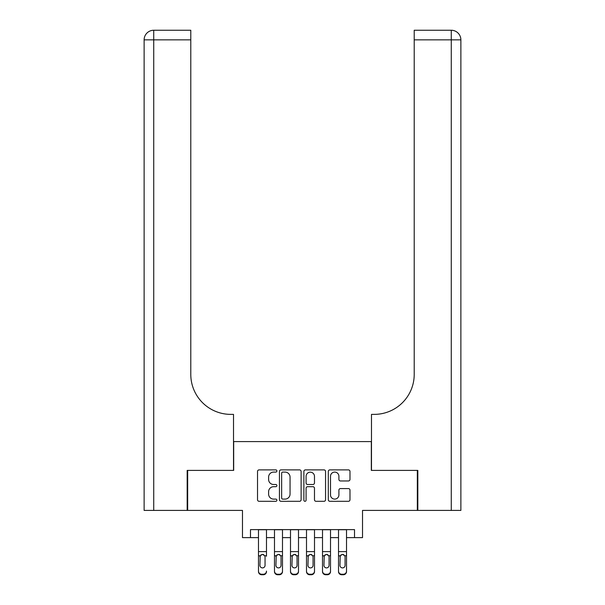 <?xml version="1.0" encoding="UTF-8"?>
<svg xmlns="http://www.w3.org/2000/svg" width="605" height="605" viewBox="0 0 605 605"><rect width="100%" height="100%" fill="white"/><g stroke="black" fill="none" stroke-linecap="round" stroke-linejoin="round"><path stroke-width="0.91" d="M276.893 470.992A1.097 1.097 0 0 0 275.789 469.888L259.099 469.888A1.573 1.573 0 0 0 257.526 471.461L257.526 499.738A1.573 1.573 0 0 0 259.099 501.311L275.789 501.311A1.097 1.097 0 0 0 276.893 500.214A1.097 1.097 0 0 0 275.789 499.11L273.634 499.11A5.029 5.029 0 0 1 268.605 494.081L268.605 491.729A5.029 5.029 0 0 1 273.634 486.7L275.789 486.7A1.097 1.097 0 0 0 276.893 485.603A1.097 1.097 0 0 0 275.789 484.499L273.634 484.499A5.029 5.029 0 0 1 268.605 479.47L268.605 477.118A5.029 5.029 0 0 1 273.634 472.089L275.789 472.089A1.097 1.097 0 0 0 276.893 470.992M348.412 480.967A1.573 1.573 0 0 0 349.985 479.394L349.985 471.461A1.573 1.573 0 0 0 348.412 469.888L329.876 469.888A1.573 1.573 0 0 0 328.303 471.461L328.303 499.738A1.573 1.573 0 0 0 329.876 501.311L348.412 501.311A1.573 1.573 0 0 0 349.985 499.738L349.985 490.156A1.573 1.573 0 0 0 348.412 488.583L340.479 488.583A1.573 1.573 0 0 0 338.906 490.156L338.906 494.905A4.205 4.205 0 0 1 334.709 499.11A4.205 4.205 0 0 1 330.504 494.905L330.504 476.294A4.205 4.205 0 0 1 334.709 472.089A4.205 4.205 0 0 1 338.906 476.294L338.906 479.394A1.573 1.573 0 0 0 340.479 480.967L348.412 480.967M250.485 537.618L250.485 529.617L354.515 529.617L354.515 537.618L362.524 537.618L362.524 510.408L417.337 510.408L417.337 470.395L371.326 470.395L371.326 441.589L233.674 441.589L233.674 470.395L187.663 470.395L187.663 510.408L242.476 510.408L242.476 537.618L258.486 537.618M301.124 471.461A1.573 1.573 0 0 0 299.551 469.888L281.015 469.888A1.573 1.573 0 0 0 279.442 471.461L279.442 499.738A1.573 1.573 0 0 0 281.015 501.311L299.551 501.311A1.573 1.573 0 0 0 301.124 499.738L301.124 471.461M305.449 469.888L323.985 469.888A1.573 1.573 0 0 1 325.558 471.461L325.558 499.738A1.573 1.573 0 0 1 323.985 501.311L316.052 501.311A1.573 1.573 0 0 1 314.479 499.738L314.479 488.273A1.573 1.573 0 0 0 312.906 486.7L307.642 486.7A1.573 1.573 0 0 0 306.077 488.273L306.077 500.214A1.097 1.097 0 0 1 304.973 501.311A1.097 1.097 0 0 1 303.876 500.214L303.876 471.461A1.573 1.573 0 0 1 305.449 469.888M266.487 537.618L274.488 537.618M282.49 537.618L290.498 537.618M298.499 537.618L306.501 537.618M314.502 537.618L322.51 537.618M330.512 537.618L338.513 537.618M346.514 537.618L354.515 537.618M282.747 472.089A1.097 1.097 0 0 0 281.643 473.193L281.643 498.013A1.097 1.097 0 0 0 282.747 499.11L285.023 499.11A5.029 5.029 0 0 0 290.052 494.081L290.052 477.118A5.029 5.029 0 0 0 285.023 472.089L282.747 472.089M314.479 476.369A4.205 4.205 0 0 0 310.274 472.165A4.205 4.205 0 0 0 306.077 476.369L306.077 482.926A1.573 1.573 0 0 0 307.642 484.499L312.906 484.499A1.573 1.573 0 0 0 314.479 482.926L314.479 476.369M258.486 556.245L258.486 571.075A3.199 3.176 -0 0 0 261.685 574.251L263.288 574.251A3.199 3.176 -0 0 0 266.487 571.075L266.487 571.574A3.199 3.176 180 0 1 263.288 574.75L263.288 574.251M266.487 556.245L266.487 529.617M265.05 565.357L265.05 556.925L265.05 565.357A2.564 2.541 180 0 1 262.487 567.898A2.564 2.541 180 0 0 265.05 565.357M259.923 565.856L259.923 565.357A2.564 2.541 180 0 0 262.487 567.898M261.148 554.732L259.923 556.729M263.825 554.732L262.487 554.354L264.763 555.745L265.05 556.925M258.486 529.617L258.486 571.574A3.199 3.176 180 0 0 261.685 574.75L263.288 574.75M258.486 555.745L260.21 555.745L259.923 565.357M260.21 555.745L262.487 554.354M187.179 470.395L233.515 470.395L233.515 414.38L230.8 414.38A40.013 40.013 0 0 1 190.787 374.366L190.787 39.854L153.731 39.854L153.731 510.408L187.179 510.408L187.179 470.395M153.731 510.408L144.126 510.408L144.126 39.854A9.604 9.604 0 0 1 153.731 30.25L190.787 30.25L190.787 39.854M144.126 414.38L144.126 39.854L153.731 39.854L153.731 30.25M230.8 414.38A40.013 40.013 0 0 1 190.787 374.366M417.821 470.395L371.485 470.395L371.485 414.38L374.2 414.38A40.013 40.013 0 0 0 414.213 374.366L414.213 30.25L451.269 30.25A9.604 9.604 0 0 1 460.874 39.854L460.874 510.408L417.821 510.408L417.821 470.395M460.874 414.38L460.874 39.854A9.604 9.604 0 0 0 451.269 30.25A9.604 9.604 0 0 1 460.874 39.854A9.604 9.604 0 0 0 451.269 30.25L451.269 39.854L414.213 39.854M374.2 414.38A40.013 40.013 0 0 0 414.213 374.366M274.488 556.245L274.488 571.075A3.199 3.176 0 0 0 277.695 574.251L279.291 574.251A3.199 3.176 0 0 0 282.49 571.075L282.49 571.574A3.199 3.176 180 0 1 279.291 574.75L279.291 574.251M281.053 565.357L281.053 556.925L281.053 565.357A2.564 2.541 180 0 1 278.489 567.898A2.564 2.541 180 0 0 281.053 565.357M275.933 565.856L275.933 565.357A2.564 2.541 180 0 0 278.489 567.898M277.158 554.732L275.933 556.729M279.828 554.732L278.489 554.354L280.773 555.745L281.053 556.925M290.498 556.245L290.498 571.075A3.199 3.176 0 0 0 293.697 574.251L295.3 574.251A3.199 3.176 0 0 0 298.499 571.075L298.499 571.574A3.199 3.176 180 0 1 295.3 574.75L295.3 574.251M297.055 565.357L297.055 556.925L297.055 565.357A2.564 2.541 180 0 1 294.499 567.898A2.564 2.541 180 0 0 297.055 565.357M291.935 565.856L291.935 565.357A2.564 2.541 180 0 0 294.499 567.898M293.16 554.732L291.935 556.729M295.83 554.732L294.499 554.354L296.775 555.745L297.055 556.925M306.501 556.245L306.501 571.075A3.199 3.176 0 0 0 309.7 574.251L311.303 574.251A3.199 3.176 0 0 0 314.502 571.075L314.502 571.574A3.199 3.176 180 0 1 311.303 574.75L311.303 574.251M313.065 565.357L313.065 556.925L313.065 565.357A2.564 2.541 180 0 1 310.501 567.898A2.564 2.541 180 0 0 313.065 565.357M307.945 565.856L307.945 565.357A2.564 2.541 180 0 0 310.501 567.898M309.17 554.732L307.945 556.729M311.84 554.732L310.501 554.354L312.777 555.745L313.065 556.925M322.51 556.245L322.51 571.075A3.199 3.176 0 0 0 325.709 574.251L327.305 574.251A3.199 3.176 0 0 0 330.512 571.075L330.512 571.574A3.199 3.176 180 0 1 327.305 574.75L327.305 574.251M329.067 565.357L329.067 556.925L329.067 565.357A2.564 2.541 180 0 1 326.511 567.898A2.564 2.541 180 0 0 329.067 565.357M323.947 565.856L323.947 565.357A2.564 2.541 180 0 0 326.511 567.898M325.172 554.732L323.947 556.729M327.842 554.732L326.511 554.354L328.787 555.745L329.067 556.925M282.49 529.617L282.49 571.574M274.488 529.617L274.488 571.574A3.199 3.176 180 0 0 277.695 574.75L279.291 574.75M274.488 555.745L276.213 555.745L275.933 565.357M276.213 555.745L278.489 554.354M298.499 529.617L298.499 571.574M290.498 529.617L290.498 571.574A3.199 3.176 180 0 0 293.697 574.75L295.3 574.75M290.498 555.745L292.223 555.745L291.935 565.357M292.223 555.745L294.499 554.354M314.502 529.617L314.502 571.574M306.501 529.617L306.501 571.574A3.199 3.176 180 0 0 309.7 574.75L311.303 574.75M306.501 555.745L308.225 555.745L307.945 565.357M308.225 555.745L310.501 554.354M330.512 529.617L330.512 571.574M322.51 529.617L322.51 571.574A3.199 3.176 180 0 0 325.709 574.75L327.305 574.75M322.51 555.745L324.227 555.745L323.947 565.357M324.227 555.745L326.511 554.354M338.513 556.245L338.513 571.075A3.199 3.176 0 0 0 341.712 574.251L343.315 574.251A3.199 3.176 0 0 0 346.514 571.075L346.514 571.574A3.199 3.176 180 0 1 343.315 574.75L343.315 574.251M345.077 565.357L345.077 556.925L345.077 565.357A2.564 2.541 180 0 1 342.513 567.898A2.564 2.541 180 0 0 345.077 565.357M339.95 565.856L339.95 565.357A2.564 2.541 180 0 0 342.513 567.898M341.175 554.732L339.95 556.729M343.852 554.732L342.513 554.354L344.789 555.745L345.077 556.925M346.514 529.617L346.514 571.574M338.513 529.617L338.513 571.574A3.199 3.176 180 0 0 341.712 574.75L343.315 574.75M338.513 555.745L340.237 555.745L339.95 565.357M340.237 555.745L342.513 554.354M264.763 555.745L266.487 555.745M258.486 551.609L266.487 551.609M258.486 529.73L266.487 529.73M261.685 574.251L261.685 574.75M451.269 510.408L451.269 39.854L460.874 39.854M280.773 555.745L282.49 555.745M274.488 551.609L282.49 551.609M274.488 529.73L282.49 529.73M277.695 574.251L277.695 574.75M296.775 555.745L298.499 555.745M290.498 551.609L298.499 551.609M290.498 529.73L298.499 529.73M293.697 574.251L293.697 574.75M312.777 555.745L314.502 555.745M306.501 551.609L314.502 551.609M306.501 529.73L314.502 529.73M309.7 574.251L309.7 574.75M328.787 555.745L330.512 555.745M322.51 551.609L330.512 551.609M322.51 529.73L330.512 529.73M325.709 574.251L325.709 574.75M344.789 555.745L346.514 555.745M338.513 551.609L346.514 551.609M338.513 529.73L346.514 529.73M341.712 574.251L341.712 574.75"/></g></svg>
